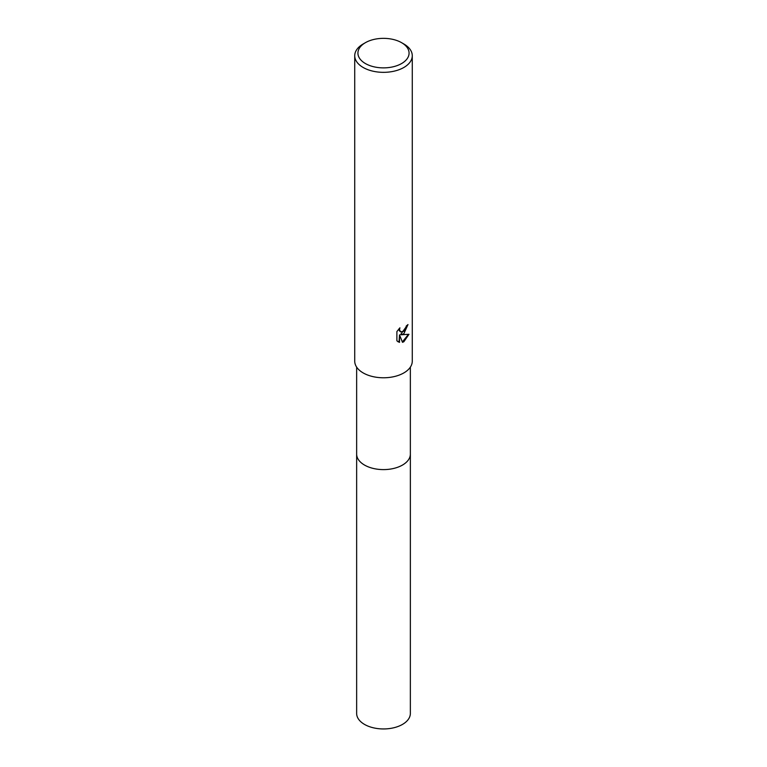 <?xml version="1.0" encoding="UTF-8"?>
<svg xmlns="http://www.w3.org/2000/svg" width="767" height="767" viewBox="0 0 767 767"><rect width="100%" height="100%" fill="white"/><g stroke="black" fill="none" stroke-linecap="round" stroke-linejoin="round"><path stroke-width="1.15" d="M410.355 453.767A26.864 15.513 180 0 1 410.364 454.102A26.855 15.503 180 0 1 402.493 465.061A26.855 15.503 180 0 1 373.222 468.426A26.855 15.503 180 0 1 356.645 454.093A26.864 15.513 180 0 1 356.645 453.767M410.355 453.863A26.864 15.503 180 0 1 402.493 465.07A26.864 15.503 180 0 1 373.03 468.378A26.864 15.503 180 0 1 356.645 453.863M403.845 333.75L401.093 334.786L408.974 334.287L403.845 341.746L402.493 342.322L399.511 334.872L399.511 342.379L396.884 340.836L396.884 331.574L399.904 327.825L399.502 329.666L400.614 331.862L403.845 331.267L405.925 327.94L406.232 326.013A28.772 16.615 0 0 0 407.986 324.556L403.845 333.75M401.582 42.674L403.845 43.978A28.772 16.615 180 0 1 412.272 55.732A28.772 16.615 180 0 1 403.845 67.477A28.772 16.615 180 0 1 372.484 71.072A28.772 16.615 180 0 1 354.728 55.732A28.772 16.615 180 0 1 363.155 43.978L365.418 42.674A25.579 14.765 180 0 1 401.582 42.674A25.579 14.765 180 0 1 401.582 63.556A25.579 14.765 180 0 1 365.418 63.556A25.579 14.765 180 0 1 365.418 42.674L363.155 43.978M412.272 55.732L412.272 361.161A28.772 16.615 180 0 1 403.845 372.915A28.772 16.615 180 0 1 372.484 376.511A28.772 16.615 180 0 1 354.728 361.161L354.728 55.732M407.498 324.997L400.633 334.527L401.093 334.786M400.403 331.718L399.339 330.721L399.118 328.64M397.891 341.679L399.051 342.12L399.511 334.872M402.359 341.957L408.37 334.431M356.636 454.102A26.864 15.513 180 0 0 364.507 465.07A26.864 15.513 180 0 0 393.778 468.426A26.864 15.513 180 0 0 410.364 454.102L410.355 713.444A26.855 15.503 180 0 1 393.778 727.768A26.855 15.503 180 0 1 364.507 724.403A26.855 15.503 180 0 1 356.645 713.444L356.645 367.125M410.355 454.093L410.355 367.125"/></g></svg>
